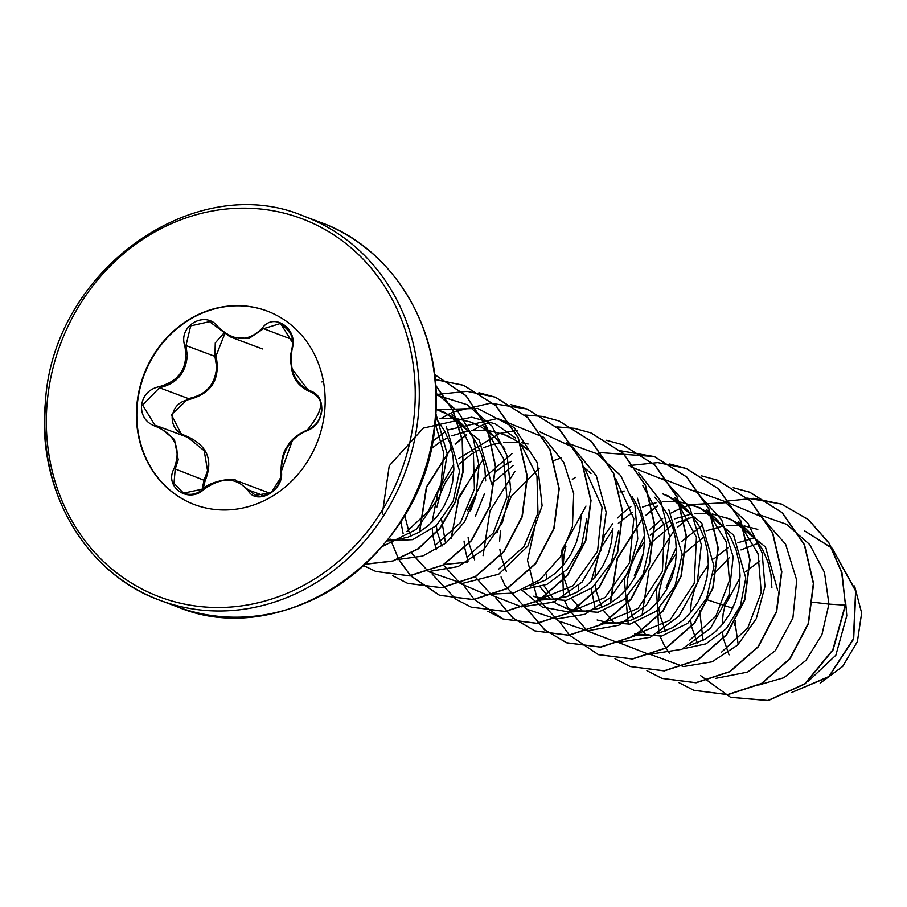 <?xml version="1.0" encoding="UTF-8"?>
<svg xmlns="http://www.w3.org/2000/svg" width="907" height="907" viewBox="0 0 907 907"><rect width="100%" height="100%" fill="white"/><g stroke="black" fill="none" stroke-linecap="round" stroke-linejoin="round"><path stroke-width="1.36" d="M203.996 489.281C188.577 504.247 163.714 486.934 174.11 468.522C181.457 448.682 175.312 434.646 155.698 426.403C146.05 422.911 141.299 415.984 141.469 405.61C143.091 395.282 148.986 388.978 159.156 386.688C179.96 380.94 188.509 367.324 184.801 345.85C177.806 325.556 205.628 309.809 218.179 326.905C233.677 341.735 248.371 342.154 262.259 328.141C273.767 311.713 298.664 328.992 292.167 348.866C288.823 370.158 294.945 384.183 310.557 390.951C318.323 393.74 322.076 400.316 321.815 410.678C320.25 421.018 315.33 427.673 307.065 430.655C290.195 437.888 281.646 451.516 281.397 471.538C284.515 490.37 256.726 506.151 248.03 490.517C236.523 477.195 221.841 476.787 203.996 489.281L203.644 488.896C207.544 482.173 234.074 476.731 236.432 480.767L255.581 495.347L271.216 492.626L280.751 477.547L281.034 472.15L292.757 439.521M307.065 430.655A1.02 0.59 -106.5 0 1 307.575 429.884C315.398 427.016 320.046 420.655 321.52 410.78C321.77 400.917 318.232 394.67 310.897 392.028L313.391 393.026M311.872 392.334L310.897 392.028A1.02 0.646 105.8 0 1 310.557 390.951M292.167 348.866L292.576 342.767L280.546 323.448L263.37 328.765L249.142 338.368L231.875 337.495L229.788 336.622L209.528 321.656L190.697 325.874L185.969 345.544L187.273 355.635C185.788 373.14 176.514 383.854 159.451 387.765L142.637 405.078L154.893 425.202L158.328 426.358L174.473 439.521L178.214 459.747L175.198 469.168L173.997 483.318L183.531 493.147L203.644 488.896C197.023 494.281 190.255 495.675 183.361 493.079L183.361 493.079M181.797 435.122L171.378 414.68L188.384 398.581C206.082 395.067 215.481 384.409 216.592 366.587L214.902 356.349L215.265 342.914L223.87 333.13M201.898 490.245L204.132 479.984L207.544 470.699L204.211 450.768L187.806 437.367L158.328 426.358M224.755 333.753L216.025 355.975C220.65 379.183 211.512 393.74 188.611 399.636C179.178 401.54 173.69 407.209 172.137 416.619C172.058 426.097 176.502 432.446 185.47 435.666C207.125 444.883 213.689 459.894 205.152 480.699L202.953 489.463M194.801 504.734A103.375 93.058 110.5 0 1 137.229 405.327A103.375 93.058 110.5 0 1 267.157 311.056M324.74 410.463A103.375 93.058 110.5 0 1 194.608 504.655A103.375 93.058 110.5 0 1 136.832 405.18A103.375 93.058 110.5 0 1 266.953 310.976A103.375 93.058 110.5 0 1 324.74 410.463M740.033 577.804L725.033 605.423L723.128 613.903L722.165 624.798M708.446 600.185L732.709 608.28M758.592 543.112L740.985 549.925M729.613 557.363L713.412 574.448M754.635 537.896L737.913 542.726M727.902 547.885L713.752 558.984M708.265 565.004L699.728 577.657L694.479 589.595L691.327 602.021L690.363 612.917M808.25 681.316L835.846 655.228L846.775 615.785L845.562 601.182M703.889 536.887L682.155 555.254M675.239 565.072L666.169 587.521M757.81 529.382L744.25 525.867M741.155 525.47L726.246 525.538M722.834 526.015L706.156 530.833M676.463 553.123L667.937 565.787L662.677 577.714L659.525 590.14L658.561 601.035M777.582 589.935L765.451 546.989L731.711 519.632L712.448 513.986M693.231 516.922L676.134 522.874M672.087 525.017L650.364 543.384M643.448 553.202L634.322 575.854M771.88 587.804L770.973 574.619L767.889 561.807L762.685 549.789L755.52 538.973L746.597 529.711L736.189 522.307L726.008 517.5M709.353 513.6L694.445 513.668M691.032 514.133L674.354 518.951M670.443 520.743L662.756 525.096L650.149 535.232M644.662 541.241L636.136 553.905L630.875 565.832L627.723 578.258L626.76 589.153M682.676 648.924L705.929 643.857L726.348 628.653L740.463 605.57L745.781 578.054L733.627 535.107L699.909 507.75L680.635 502.104M689.728 645.376L704.694 639.424L714.41 632.587L722.981 623.812L730.078 613.404L735.418 601.681L738.808 589.051L740.078 575.922L739.171 562.737L736.087 549.925L730.883 537.908L723.718 527.092L714.795 517.829L704.388 510.426L694.206 505.618M677.552 501.718L662.654 501.786M655.999 502.852L651.748 503.884M651.521 503.941L642.507 507.092M632.53 512.228L618.359 523.339M612.86 529.371L602.339 545.957M597.702 558.361L595.922 566.387L594.969 577.271M634.628 634.004L661.691 636.045L687.744 623.313L706.666 598.257L713.979 566.172L701.825 523.192L668.108 495.88M657.926 633.494L672.892 627.542L682.608 620.705L691.179 611.942L698.277 601.522L703.617 589.811L707.007 577.169L708.288 564.052L707.381 550.855L704.286 538.044L699.082 526.026L691.916 515.21L686.406 509.11L672.586 498.555L662.405 493.748L668.108 495.868M624.175 490.982L619.946 492.002M565.9 546.479L564.131 554.506L563.168 565.39M602.826 622.123L629.934 624.129L655.999 611.363L674.933 586.353L682.177 554.29L668.72 509.371M597.123 619.991L608.778 622.758L617.338 622.939L630.58 620.354L641.09 615.66L650.807 608.824L659.378 600.06L666.475 589.641L671.815 577.929L675.205 565.299L676.486 552.17L675.579 538.973L672.484 526.162L667.28 514.156L660.115 503.34L654.605 497.229M552.987 601.307L556.796 603.926L571.025 610.241L598.11 612.282L624.175 599.516L643.12 574.516L650.376 542.42L637.372 498.158M565.322 608.109L576.977 610.876L585.537 611.057L598.779 608.472L609.289 603.79L619.005 596.942L627.576 588.178L634.673 577.759L640.013 566.047L643.403 553.417L644.684 540.289L643.777 527.103L640.682 514.28L635.478 502.274L632.088 496.628M513.09 465.62L491.356 483.975M484.44 493.805L475.359 516.264M591.001 473.465L584.414 467.74M511.435 461.346L503.748 465.699L495.483 471.855M475.132 498.431L470.506 510.834M528.089 444.011L521.638 442.707M518.543 442.321L503.646 442.389M500.222 442.854L492.739 444.487M492.512 444.543L483.544 447.673M479.633 449.464L471.946 453.817L459.35 463.953M453.863 469.962L445.326 482.626L440.076 494.553L436.925 506.979M527.409 449.713L520.811 443.977M520.493 443.738L513.589 439.147L503.408 434.34L489.825 430.825M486.742 430.44L471.844 430.508M468.42 430.972L451.709 435.813M447.843 437.582L440.144 441.936L430.882 448.954M504.893 449.112L495.607 437.832L481.787 427.276L470.223 421.959L457.922 418.932M454.94 418.558L440.042 418.626M436.618 419.091L435.417 419.306M491.379 483.012L479.247 440.076L445.484 412.764M485.676 480.891L484.769 467.695L481.685 454.883L476.481 442.877L469.304 432.061L457.219 420.213M456.901 419.975L449.985 415.395L436.029 409.306M386.994 540.935L412.674 539.642L436.346 525.595L453.171 501.299L459.577 471.141L446.199 426.347M387.55 540.243L397.073 539.574L407.98 537.193L418.49 532.511L428.206 525.663L436.777 516.899L443.863 506.48L449.214 494.769L452.604 482.139L453.874 469.01L452.967 455.813L449.883 443.001L444.679 430.995L435.53 417.821M722.505 632.564L723.389 638.505L729.047 654.888M699.637 610.445L703.072 640.319M690.703 620.683L691.587 626.624L697.245 643.006M658.913 608.79L659.786 614.742L665.443 631.125M627.111 596.919L627.984 602.872L633.642 619.243M635.569 622.667L645.909 634.923M595.309 585.038L596.182 590.99L601.84 607.361M603.79 610.819L614.107 623.041M637.258 634.163L649.14 634.821L632.689 635.875M563.508 573.156L564.381 579.108L570.038 595.48M571.988 598.937L582.305 611.159M543.917 585.684L553.792 599.176M537.318 581.75L538.236 583.609M540.175 587.022L550.504 599.289M584.267 467.354L602.067 507.285L597.566 551.252L573.111 585.729L537.284 600.207L553.735 599.187L545.186 598.994L533.52 596.239L539.223 598.359L566.285 600.4L592.339 587.668L611.273 562.612L618.574 530.538M500.528 530.742L499.564 541.638M499.904 549.404L500.755 555.209M500.823 555.549L506.446 571.727M553.735 599.187L566.988 596.591L577.487 591.908L587.203 585.072L595.774 576.296L602.872 565.877L608.223 554.166L611.601 541.536L612.883 528.407M523.668 589.527L546.955 584.38L567.363 569.233L581.466 546.15L586.784 518.657M468.103 537.522L468.953 543.338M469.021 543.667L474.644 559.846M530.731 585.979L545.685 580.027L555.413 573.19L563.973 564.415L571.07 554.007L576.421 542.284L579.8 529.654L581.081 516.525M441.664 519.994L445.564 543.35M436.301 525.641L437.151 531.457M437.219 531.785L441.913 546.105M404.681 515.312L408.717 531.026L411.041 536.082M444.317 564.437L467.128 562.215M735.169 623.347L738.196 644.526M854.587 585.99L861.65 613.007L857.41 641.544L842.694 666.407L820.166 683.152M759.987 560.832L745.622 571.807M706.111 599.448L708.174 600.105M812.74 602.203L828.93 604.096L821.901 634.73L806.006 660.319L783.829 677.722L758.706 685.012M757.583 514.156L786.471 524.257L809.724 544.551L824.463 572.374L828.93 604.096L845.222 605.162L832.785 649.877L804.804 683.799L767.946 700.487L730.486 697.256L700.635 675.647M831.787 547.896L804.282 530.674L831.968 548.236M832.422 548.678L855.607 590.956L853.419 638.879L828.794 676.554L792.072 692.302M845.483 605.252L841.968 572.827L829.293 543.338L808.568 519.677L781.437 504.054L808.296 519.575L829.032 543.236L841.707 572.736L845.483 605.252L833.045 649.979L805.065 683.901L768.206 700.589L730.611 697.313M832.229 548.327L855.8 590.74L853.68 638.982L828.828 676.849L791.822 692.426M734.738 625.569L735.271 620.581M435.088 422.866L443.682 452.808L441.108 483.953L428.025 511.639L406.846 531.457M457.06 419.805L473.386 452.287L474.418 489.145L460.507 522.557L435.201 545.379M483.85 426.279L503.623 458.681L506.854 497.285L493.329 532.919L467.003 557.204M382.278 514.144L389.239 465.824L423.297 428.115L471.674 417.209L495.369 423.92L515.664 438.138M520.652 443.546L536.978 476.107L537.987 513.022L524.008 546.49L498.567 569.245M615.66 478.726L633.823 518.645L629.526 562.816L605.037 597.543L569.086 612.078L542.284 607.032L521.06 589.414M642.836 485.687L664.582 525.425L662.416 571.444L638.063 608.393L600.888 623.982M686.406 509.11L674.672 497.524L696.429 537.284L694.24 583.337L669.865 620.275L632.678 635.83M706.44 509.451L726.246 541.91L729.432 580.616L715.793 616.272L689.365 640.489M750.01 532.863L738.275 521.287L758.037 553.723L761.256 592.362L747.765 627.973L721.45 652.269M702.88 524.87L681.361 541.717M676.407 547.329L656.464 589.323L658.924 633.245M660.058 636.34L663.992 644.832M664.083 645.013L669.377 653.244M715.521 678.379L747.583 672.098L775.258 650.704L792.888 618.075L796.72 580.242L785.609 544.211L761.234 516.639L727.788 502.591L691.191 504.575M690.034 504.904L681.384 507.954M681.18 508.045L671.078 512.988M662.7 518.385L649.537 529.858M644.605 535.447L624.333 579.188L628.245 624.447M650.773 654.548L683.254 666.475M683.719 666.498L712.097 661.793L737.64 645.07L756.279 618.687L764.964 586.444L762.141 552.975L747.924 523.146L724.126 501.242L693.98 490.392M630.921 506.48L622.848 513.011M622.599 513.237L617.758 517.954M612.803 523.566L604.969 534.642M604.527 535.379L591.115 581.455M591.262 588.552L595.332 609.493M618.971 642.666L648.958 654.378L681.758 649.321L710.453 628.324L728.956 595.377L733.151 556.785L721.768 520.017L696.599 492.15L662.178 478.522M585.956 506.083L561.852 550.13L563.53 597.611M564.653 600.706L568.587 609.209M568.678 609.368L587.441 630.977M587.611 631.113L617.633 642.541L650.353 637.27L678.912 616.159L697.256 583.178L701.326 544.665L689.887 507.999L664.74 480.222L630.376 466.64M575.684 477.354L572.328 479.35M536.252 520.459L527.5 560.288L536.797 597.328M536.887 597.486L558.213 620.898L587.419 630.807L618.812 625.274L646.317 605.173L664.559 573.984L669.842 537.205L660.818 501.356L638.732 472.774M561.161 457.899L553.973 460.529M539.132 468.363L511.208 496.39L496.934 532.84M501.049 576.943L504.995 585.446M505.086 585.616L526.593 609.13L556.059 618.948M556.524 618.982L584.902 614.277L610.434 597.554L629.073 571.172L637.768 538.917L634.934 505.46L620.717 475.631L596.919 453.727L566.773 442.877M512.081 453.591L484.157 477.853L467.434 510.72M464.055 541.025L464.769 547.941M464.826 548.27L468.035 561.694M475.007 576.705L491.764 595.139M492.036 595.343L521.502 606.828L553.735 602.146L582.181 582.011L601.001 550.107L606.182 512.353L596.318 475.778L572.861 447.185L539.858 431.868M517.092 430.372L500.381 433.297M499.224 433.625L458.738 458.579M453.806 464.157L437.99 491.685L432.117 522.058M432.254 529.144L432.968 536.06M433.024 536.388L436.233 549.812M443.319 565.016L460.234 583.462M460.416 583.586L485.551 594.346L513.385 593.121L539.688 579.992L560.458 556.717L572.453 526.502L573.712 493.544L563.757 462.434L543.758 437.491M543.327 437.14L497.569 418.49L448.455 429.839M445.122 431.834L432.424 441.392M400.837 521.57L403.116 533.588M411.517 553.134L428.433 571.58M428.614 571.716L462.502 583.405L498.748 574.199L527.863 546.105L542.103 505.777L537.363 462.842L514.19 427.594L477.638 408.411L436.018 409.76M429.317 571.467L458.069 566.603L483.839 549.438L502.433 522.432L510.709 489.587L507.126 455.768L491.923 425.995L467.094 404.681L436.12 394.93M397.515 559.585L422.651 556.07L445.961 543.032L464.554 521.888L476.084 495.018L479.021 465.45L472.819 436.516L458.001 411.517L436.074 393.23M382.414 546.479L416.29 529.348L439.963 496.038L447.253 454.226L435.825 413.581M323.368 381.155L321.872 381.972M781.437 504.054L747.436 498.147M688.594 518.067L677.756 527.035M673.878 530.844L648.97 570.242L642.065 615.105M678.583 682.472L693.776 690.25L727.607 694.569L761.461 683.481L789.872 658.573L808.205 623.528L813.364 583.552L804.271 544.642L781.993 512.591L749.647 492.172L733.219 487.705M656.793 506.197L652.87 509.178M652.655 509.349L645.909 515.199M642.077 518.963L617.168 558.361L610.264 603.223M646.895 670.67L661.974 678.379L695.816 682.688L729.659 671.599L758.071 646.702L776.403 611.647L781.562 571.682L772.469 532.76L750.202 500.721L717.845 480.302L701.417 475.824M578.269 586.024L578.462 591.341M614.969 658.709L630.184 666.498L664.015 670.806L697.868 659.718L726.269 634.821L744.602 599.765L749.76 559.8L740.668 520.89L718.412 488.839L686.055 468.42L657.79 462.615L628.744 465.62M546.467 574.142L546.66 579.46M559.404 621.658L569.449 635.081M569.551 635.195L598.382 654.616L632.224 658.924L666.067 647.847L694.467 622.939L712.8 587.895L717.959 547.93L708.877 509.02L686.61 476.969L654.264 456.55L601.5 452.684M601.33 452.718L596.942 453.738M527.602 609.776L544.54 629.809L566.592 642.746L600.423 647.042L634.265 635.966L662.666 611.057L680.998 576.013L686.157 536.048L677.076 497.138L654.82 465.098L622.474 444.668L606.012 440.19M514.881 471.447L489.961 510.845L483.057 555.696M495.8 597.894L512.75 617.928L534.79 630.864L568.632 635.172L602.475 624.084L630.864 599.176L649.197 564.131L654.355 524.178L645.274 485.268L623.018 453.217L590.684 432.798L574.358 428.331M574.21 428.308L556.785 426.868M483.08 459.566L459.169 496.378L451.074 538.509M487.762 611.193L503 618.982L536.831 623.29L570.673 612.202L599.073 587.294L617.395 552.25L622.553 512.296L613.472 473.386L591.228 441.335L558.882 420.916L542.556 416.449M542.409 416.426L524.824 414.998M488.828 422.265L480.676 425.961M480.03 426.29L472.717 430.417M465.994 434.918L455.099 443.92M451.278 447.684L426.358 487.082L419.453 531.944M432.197 574.131L455.972 599.312M456.085 599.391L471.198 607.112L505.029 611.409L538.871 600.321L567.272 575.412L585.593 540.368L590.763 500.415L581.67 461.504L559.426 429.453L527.08 409.034L490.483 403.184L453.693 411.801M453.511 411.88L448.806 414.114M448.228 414.408L440.915 418.535M390.724 539.2L390.917 539.88M391.416 541.672L398.547 559.007M398.638 559.177L410.44 575.684M410.554 575.798L439.407 595.23L473.239 599.527L507.081 588.439L535.47 563.53L553.792 528.486L558.961 488.533L549.869 449.623L527.625 417.571L495.279 397.153L467.003 391.336L437.934 394.33M392.493 575.628L407.606 583.348L441.437 587.645L475.279 576.557L503.668 551.649L521.99 516.605L527.16 476.651L518.067 437.741L495.812 405.69L463.477 385.271L435.156 379.455M363.82 565.719L375.804 571.467L409.272 575.798L442.82 565.05L471.118 540.708L489.689 506.299L495.437 466.844L487.229 428.115L465.994 395.781L434.612 374.546L466.085 395.69L487.41 428.002L495.698 466.754L489.995 506.253L471.459 540.719L443.138 565.118L409.579 575.9L375.804 571.467M365.532 564.131L392.493 561.025L418.025 548.78L439.612 528.475L455.099 501.934L462.921 471.583L462.207 440.167L452.888 410.542L435.655 385.418M781.698 504.156L753.411 498.351L724.33 501.378M693.9 690.306L727.879 694.671L761.733 683.583L790.133 658.675L808.466 623.619L813.624 583.654L804.532 544.744L782.265 512.693L749.908 492.274L733.344 487.785M657.45 506.015L645.999 515.459M642.156 519.258L617.429 558.463L610.513 603.076M662.11 678.425L696.077 682.79L729.931 671.702L758.331 646.793L776.664 611.749L781.823 571.773L772.73 532.863L750.463 500.811L717.981 480.347M630.308 666.543L664.287 670.908L698.129 659.82L726.53 634.911L744.862 599.867L750.021 559.902L740.94 520.992L718.673 488.941L686.327 468.522L669.74 464.021M598.518 654.673L632.485 659.026L666.328 647.938L694.728 623.041L713.061 587.985L718.231 548.032L709.138 509.122L686.882 477.071L654.537 456.64L620.343 450.734M527.931 609.98L544.858 629.946L566.852 642.836L600.695 647.144L634.537 636.056L662.938 611.159L681.259 576.115L686.429 536.15L677.336 497.24L655.081 465.189L622.61 444.725M496.129 598.098L513.056 618.064L535.062 630.966L568.893 635.263L602.736 624.175L631.136 599.278L649.457 564.233L654.627 524.269L645.546 485.358L623.29 453.319L590.945 432.888L574.471 428.399M574.335 428.376L556.898 426.97M478.953 464.463L458.33 499.315L451.335 538.259M464.327 586.217L474.202 599.425M474.304 599.538L503.26 619.084L537.091 623.381L570.934 612.293L599.334 587.396L617.656 552.352L622.826 512.387L613.744 473.488L591.489 441.437L559.143 421.018L542.681 416.528M488.964 422.424L485.404 423.932M466.64 434.736L455.189 444.181M451.357 447.979L426.619 487.184L419.703 531.797M471.334 607.157L505.301 611.511L539.143 600.411L567.533 575.514L585.854 540.47L591.024 500.505L581.943 461.606L559.687 429.555L527.352 409.136L510.732 404.624M400.724 562.453L410.599 575.662M410.712 575.786L439.668 595.332L473.499 599.629L507.342 588.53L535.731 563.632L554.064 528.588L559.222 488.624L550.141 449.725L527.885 417.673L495.539 397.255L478.93 392.742M407.731 583.394L441.698 587.747L475.54 576.659L503.929 551.751L522.262 516.707L527.42 476.742L518.339 437.843L496.084 405.792L463.738 385.373L435.156 379.545M363.854 565.685L376.065 571.569M365.453 564.211L392.504 561.195L418.138 548.984L439.816 528.645L455.371 502.036L463.205 471.572L462.445 440.054L453.012 410.361L435.643 385.226M413.32 499.247L418.184 488.59M231.863 337.529L262.474 348.934M280.546 323.448C291.464 331.871 295.206 340.25 291.759 348.583C291.204 356.27 288.891 351.36 291.952 370.283C293.517 379.364 299.242 386.416 309.14 391.439L291.498 368.117M255.581 495.347L255.615 495.358C258.506 497.535 264.118 496.288 272.417 491.605C278.177 486.753 281.011 480.2 280.932 471.969L281.034 472.15M268.098 492.535L237.759 481.186M216.025 355.975L214.902 356.349L185.969 345.544L184.801 345.85M188.611 399.636L188.384 398.581L159.451 387.765L159.156 386.688M185.47 435.666L185.175 436.38M205.152 480.699L174.11 468.522M292.281 339.558L262.259 328.141M217.793 327.484L218.179 326.905M281.397 471.538L280.932 471.969C281.238 459.543 283.438 450.949 287.542 446.21C290.841 439.827 297.462 434.396 307.416 429.884C331.86 400.066 315.851 395.577 311.838 392.334C319.547 397.085 322.745 403.173 321.441 410.599C321.146 415.451 318.879 425.009 307.416 429.884M154.893 425.202L156.163 425.621L155.698 426.403M248.03 490.517A1.02 0.59 -33.6 0 1 249.221 490.245L264.13 495.812M312.779 392.72L310.897 392.028M418.456 413.524A205.107 184.631 -69.5 0 0 303.811 216.149C194.892 169.609 52.459 270.354 45.35 402.855C36.529 490.358 86.222 574.256 160.256 600.423A205.107 184.631 -69.5 0 0 418.456 413.524M414.408 412.98A202.034 181.865 -69.5 0 0 248.246 208.213A202.034 181.865 -69.5 0 0 47.164 402.663A202.034 181.865 -69.5 0 0 213.315 607.429A202.034 181.865 -69.5 0 0 414.408 412.98M320.454 222.362C394.488 248.529 444.181 332.427 435.36 419.93C428.263 552.397 285.841 653.187 176.899 606.647A205.107 184.631 -69.5 0 0 435.088 419.737A205.107 184.631 -69.5 0 0 320.454 222.362L303.811 216.149M45.622 403.048A205.107 184.631 -69.5 0 0 160.256 600.423L176.899 606.647M509.099 436.471L503.408 434.34M477.297 424.589L471.606 422.469M445.496 412.708L439.804 410.588M452.071 414.363L463.806 425.95M483.873 426.245L495.607 437.832M569.086 612.112L585.537 611.057M600.888 623.993L617.338 622.939M706.474 509.405L718.208 520.992M209.528 321.656L229.8 336.61M156.163 425.621L158.033 426.256"/></g></svg>

